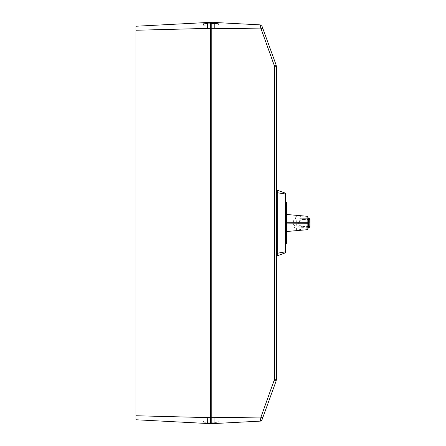<?xml version="1.0" encoding="UTF-8"?>
<svg xmlns="http://www.w3.org/2000/svg" width="446" height="446" viewBox="0 0 446 446"><rect width="100%" height="100%" fill="white"/><g stroke="black" fill="none" stroke-linecap="round" stroke-linejoin="round"><path stroke-width="0.33" stroke-dasharray="2.23 1.67" d="M260.81 417.958L260.966 417.071L262.744 417.757L276.135 380.973L274.351 380.287L260.966 417.071L211.209 417.701L211.209 422.998L211.209 417.696L214.219 417.952L214.219 421.074L218.233 420.985L218.233 422.234L214.219 422.446L214.219 423.538L211.209 423.7L211.209 22.3L214.219 22.3L214.219 28.299M211.209 25.099L203.482 25.099L202.986 24.379M203.482 422.161L207.496 422.401L207.496 422.908L207.496 421.035L203.482 420.935L202.986 421.621L203.482 422.161L203.482 420.901L211.209 420.901L210.506 420.901L210.506 422.998L210.506 417.696L210.506 420.901M211.209 421.905L210.506 421.916L210.506 422.908L210.506 421.905M260.23 24.931L211.209 22.3M274.535 66.744L276.436 66.744L276.436 379.256L274.535 379.256L274.535 66.744L260.966 28.929L211.209 28.299L214.219 28.065M262.744 28.243L262.025 28.538M260.291 25.21L260.453 26.091M260.693 27.412L260.826 28.137M260.693 418.588L260.219 421.13L211.209 423.7L214.219 423.7L214.219 417.952M218.233 422.234L218.233 420.985M214.219 421.074L214.219 422.446M210.506 417.696L210.506 28.304L210.506 417.696L214.219 417.701M276.436 257.515L276.436 253.194L276.436 257.515M276.436 253.194L276.436 188.48L276.436 192.795L285.312 194.127L285.312 251.862L276.436 253.194M276.436 188.48L276.436 188.48A2.007 2.007 0 0 0 277.758 190.364L277.758 255.625L285.312 252.876A1.082 0.351 70 0 0 285.312 251.862L285.97 251.862L285.97 194.133L285.312 194.127A1.082 0.351 -70 0 0 285.312 193.112L277.758 190.364L276.643 189.366M262.51 418.404L262.744 417.757M285.97 251.934L285.529 252.765M285.97 222.994L285.97 243.968L285.97 222.994M286.471 223.1L286.471 231.524L299.846 230.353C296.272 230.654 294.031 228.257 293.122 223.156L286.471 223.1L286.471 202.021M286.471 243.968L286.471 231.524M286.471 222.894L293.122 222.833C294.031 217.737 296.272 215.334 299.846 215.635L286.471 214.465L286.471 222.894M299.846 230.353A1.004 0.708 85 0 0 300.47 229.355C296.897 229.662 294.655 227.599 293.747 223.156L293.747 222.833C293.591 219.432 295.832 217.364 300.47 216.633A1.004 0.708 -85 0 0 299.846 215.635L306.396 216.21A1.004 0.708 -85 0 1 307.021 217.208L308.047 217.274A1.004 1.004 0 0 0 307.132 216.271L306.396 216.21M308.671 227.326A0.803 0.63 90 0 0 309.301 226.523L308.543 226.523L309.301 226.523A0.803 0.63 90 0 1 308.671 227.326L308.047 227.326L308.047 223.178M308.047 222.866L308.047 219.655M307.021 227.326L308.047 227.326L308.047 228.72L307.021 228.781L307.021 227.326L300.387 227.326C297.917 226.919 296.518 225.821 296.194 224.037L296.194 221.952C296.523 220.168 297.917 219.075 300.387 218.668L308.047 218.668L308.047 217.274M307.021 218.668L307.021 217.208L300.47 216.633M286.471 222.716L286.471 214.465M296.194 224.037L296.166 223.006L298.575 223.006C299.01 225.905 300.18 227.343 302.087 227.326L302.087 227.326A0.803 0.569 90 0 0 302.656 226.523C300.749 226.535 299.578 225.364 299.143 223.011L296.166 222.983L296.194 221.952M306.396 229.785A1.004 0.708 85 0 0 307.021 228.781L300.47 229.355M308.442 227.326L309.251 227.326A0.803 0.803 158.2 0 0 310.054 226.523L309.301 226.523L310.054 226.523A0.803 0.803 180 0 1 309.251 227.326L309.251 227.326A0.803 0.803 180 0 0 310.054 226.523L310.054 223.011M309.998 219.17A0.803 0.803 180 0 1 310.054 219.471A0.803 0.803 180 0 0 309.251 218.668L309.251 218.668A0.803 0.803 180 0 1 309.418 218.685M310.054 222.983L310.054 219.471L309.028 219.471A0.803 0.569 -90 0 0 308.459 218.668L302.087 218.668A0.803 0.569 -90 0 1 302.656 219.471C300.749 219.454 299.578 220.625 299.143 222.983L298.575 222.983C299.01 220.09 300.18 218.651 302.087 218.668L300.387 218.668M210.685 23.002L211.03 23.002M207.496 421.035L207.496 417.679L210.506 417.679L135.946 415.75L135.946 30.25L210.506 28.321L210.506 423.661L207.496 423.505L207.496 422.401M210.506 28.321L210.506 22.339L135.946 26.247L135.946 27.111L135.946 26.247M135.946 27.702L135.946 26.938M207.496 28.321L207.496 22.495L209.508 22.389M207.496 22.495L208.505 22.439M135.946 418.8L135.946 415.75L135.946 419.753L210.506 423.661L207.496 423.505L207.496 417.679M135.946 418.242L135.946 415.75M135.946 28.042L135.946 27.418M135.946 30.25L135.946 28.449M211.209 422.195L214.219 422.195M274.351 65.713L276.135 65.027M293.747 223.156L293.122 223.156L293.122 222.833L293.747 222.833M308.671 218.668A0.803 0.63 -90 0 1 309.301 219.471L308.543 219.471L309.301 219.471A0.803 0.63 -90 0 0 308.671 218.668M302.656 226.523L309.028 226.523A0.803 0.569 90 0 1 308.459 227.326L309.251 227.326M309.301 219.471L309.301 226.523L309.301 219.471L310.054 219.471L309.301 219.471M310.054 226.523L309.028 226.523L309.028 219.471L302.656 219.471M202.986 421.621L203.482 420.935M211.209 28.304L210.506 28.304M207.496 422.156L210.506 422.156M308.047 218.73L308.543 219.471L308.543 226.523L308.047 227.265M308.459 218.668L309.006 218.668M207.496 422.908L210.506 422.908M210.506 23.002L210.975 23.002M207.496 23.092L210.506 23.092M135.946 418.582L135.946 417.551M135.946 418.047L135.946 419.58M135.946 28.538L135.946 27.496M135.946 418.504L135.946 417.462"/><path stroke-width="0.67" d="M210.506 24.084L211.209 24.084M261.072 28.89L211.209 28.299L214.219 28.299L214.219 22.3L211.209 22.3L211.209 423.7L214.219 423.544M214.219 22.456L260.219 24.87L261.997 26.186L262.744 28.243L261.997 26.186L260.219 24.87L260.966 28.929L262.744 28.243L276.135 65.027L262.744 28.243M214.219 23.554L218.233 23.766L218.233 25.015L214.219 24.926M262.025 28.538L261.25 28.828M260.23 24.931L260.291 25.21M260.453 26.091L260.693 27.412M260.826 28.137L274.351 65.713L276.135 65.027L276.436 66.744L276.135 65.027M260.81 417.958L260.693 418.588M210.506 417.696L260.966 417.071L274.535 379.256L274.351 380.287L276.135 380.973L276.436 379.256L276.135 380.973L261.997 419.814L260.219 421.13L211.209 423.7M262.51 418.404L261.997 419.814A2.007 2.007 0 0 1 260.219 421.13A2.007 2.007 0 0 0 261.997 419.814L260.219 421.13L260.966 417.071L261.25 417.172M262.744 417.757L260.966 417.071M276.436 379.256L276.436 66.744L274.535 66.744L274.535 379.256L276.436 379.256M276.436 188.48A2.007 2.007 0 0 0 277.758 190.364L277.758 192.795L276.436 192.795L276.436 253.194L277.758 253.194L277.758 255.625A2.007 2.007 0 0 0 276.436 257.515A2.007 2.007 0 0 1 277.758 255.625L285.312 252.876L285.97 251.862L285.825 252.458M285.312 252.876L285.97 251.862L285.312 252.876A1.082 0.351 70 0 0 285.312 251.862L277.758 253.194L277.758 192.795L285.97 194.055L285.97 251.862L285.312 251.862L285.312 194.127A1.082 0.351 -70 0 0 285.312 193.112L277.707 190.392M285.312 193.112L285.97 194.133L285.312 193.112M285.97 202.021L286.471 202.021L286.471 243.968L285.97 243.968M286.471 223.1L307.132 223.284L307.132 229.718L286.471 231.524M308.047 228.72L308.047 228.72A1.004 1.004 0 0 1 307.132 229.718A1.004 1.004 0 0 0 308.047 228.72L308.047 223.284L307.132 223.284L307.132 216.271A1.004 1.004 0 0 1 308.047 217.274L308.047 217.274A1.004 1.004 0 0 0 307.132 216.271L286.471 214.465M308.153 226.284L308.153 219.705L309.106 222.983L310.054 222.983L310.054 219.471L310.054 226.523A0.803 0.803 0 0 1 309.251 227.326L308.047 227.326L309.251 227.326L308.047 227.326L308.348 227.326L308.153 226.2L309.106 222.983M308.047 223.178L308.047 222.866M308.047 219.794L308.047 218.668L309.251 218.668L308.047 218.668L309.251 218.668L310.054 219.471L309.251 218.668A0.803 0.803 0 0 1 310.054 219.471M308.047 223.284L308.047 217.274M308.153 219.705L308.348 218.668L308.047 218.668M308.047 222.705L286.471 222.727M299.846 230.353L307.132 229.718M309.251 218.668L309.251 223.011L310.054 222.983M310.054 226.523A0.803 0.803 4.3 0 1 309.251 227.326L308.671 227.326M210.506 25.099L211.209 25.099M211.209 422.998L210.506 422.998M211.03 23.002L210.685 23.002M210.506 417.679L210.506 423.661L135.946 419.753L135.946 415.75L210.506 417.679L210.506 22.339L135.946 26.247L135.946 30.25L210.506 28.321L207.496 28.321L207.496 22.495M135.946 26.938L135.946 26.247M207.496 24.965L203.482 25.065L202.986 24.379L203.482 23.839L207.496 23.599M208.505 22.439L209.508 22.389M135.946 415.75L135.946 30.25M135.946 418.8L135.946 418.242M135.946 27.652L135.946 27.111L135.946 27.652M211.209 23.671L214.219 23.671M261.997 26.186L260.219 24.87M274.535 66.744L274.351 65.713M308.348 227.326L309.251 227.326L309.106 223.011M309.022 223.658L309.022 222.337M210.506 28.304L211.209 28.304M203.482 23.839L203.482 25.065M207.496 23.844L210.506 23.844M135.946 26.515L135.946 28.042M135.946 26.42L135.946 27.953M135.946 417.958L135.946 419.485"/></g></svg>
